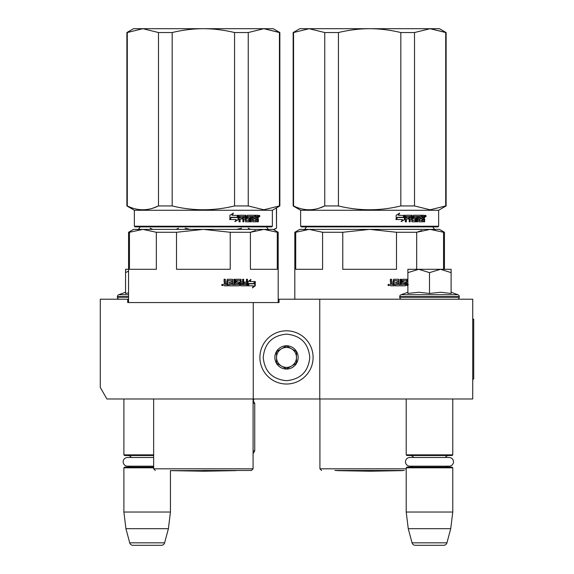 <?xml version="1.0" encoding="UTF-8"?>
<svg xmlns="http://www.w3.org/2000/svg" width="574" height="574" viewBox="0 0 574 574"><rect width="100%" height="100%" fill="white"/><g stroke="black" fill="none" stroke-linecap="round" stroke-linejoin="round"><path stroke-width="0.86" d="M426.123 398.98L433.549 398.98M143.974 398.98L150.137 398.98M319.754 299.219L279.021 299.219L279.021 302.548L127.715 302.548L127.715 299.219L100.278 299.219L100.278 387.464L106.929 398.98L472.725 398.98L472.725 299.219L319.754 299.219L319.754 398.98M253.249 302.548L253.249 398.98M127.715 299.219L128.547 299.219M278.189 299.219L279.021 299.219M286.498 330.811A26.605 26.605 0 0 0 259.9 357.415A26.605 26.605 0 0 0 286.498 384.02A26.605 26.605 0 0 0 313.103 357.415A26.605 26.605 0 0 0 286.498 330.811M286.498 334.14C272.363 335.517 264.607 343.274 263.222 357.415C264.6 371.55 272.363 379.314 286.498 380.691C300.64 379.314 308.396 371.557 309.781 357.415C308.403 343.281 300.64 335.517 286.498 334.14M286.498 345.778A11.638 11.638 0 0 0 274.86 357.415A11.638 11.638 0 0 0 286.498 369.053A11.638 11.638 0 0 0 298.143 357.415A11.638 11.638 0 0 0 286.498 345.778M286.498 345.892L276.524 351.654L276.524 363.177L286.498 368.931L296.478 363.177L296.478 351.654L286.498 345.892M281.511 366.054A9.973 9.973 0 0 0 296.478 357.415A9.973 9.973 0 0 0 281.511 348.777A9.973 9.973 0 0 0 286.498 367.389A9.973 9.973 0 0 0 291.492 366.054M281.511 348.777A9.973 9.973 0 0 1 296.478 357.415M123.891 398.98L123.891 454.852L153.653 454.852M153.653 455.512L124.558 455.512L123.891 454.852M131.317 457.478A3.989 3.989 122.2 0 0 127.88 455.512M127.88 467.15A3.989 3.989 47.8 0 0 130.485 466.188L127.528 466.188A4.355 4.355 0 0 1 123.173 461.833A4.355 4.355 0 0 1 127.528 457.478L153.653 457.478M153.653 467.817L123.891 467.817L124.558 467.15L153.653 467.15M123.891 467.817L123.891 512.044L170.442 512.044L168.404 528.676L164.609 542.832L129.724 542.832L125.928 528.676L168.404 528.676M170.442 470.479L170.442 512.044M123.891 512.044L125.928 528.676M161.394 545.3L132.938 545.3L161.394 545.3A3.322 3.322 -34.1 0 0 164.609 542.832M132.938 545.3A3.322 3.322 34.1 0 1 129.724 542.832M406.213 398.98L406.213 454.852L452.771 454.852L452.771 398.98M406.213 454.852L406.88 455.512L452.104 455.512L452.771 454.852M445.345 457.478A3.989 3.989 -122.1 0 1 448.782 455.512M413.639 457.478A3.989 3.989 122.2 0 0 410.209 455.512M448.782 467.15A3.989 3.989 -47.8 0 1 446.177 466.188M410.209 467.15A3.989 3.989 47.8 0 0 412.806 466.188M452.771 467.817L406.213 467.817L406.88 467.15L452.104 467.15L452.771 467.817L452.771 512.044L450.726 528.676L446.938 542.832L412.053 542.832L408.257 528.676L450.726 528.676M406.213 467.817L406.213 512.044L452.771 512.044M406.213 512.044L408.257 528.676M443.724 545.3L415.26 545.3L443.724 545.3A3.322 3.322 -34.1 0 0 446.938 542.832M415.26 545.3A3.322 3.322 34.1 0 1 412.053 542.832M119.399 299.219A1.995 1.995 40.2 0 1 117.405 297.224L117.405 296.629A1.995 1.995 129.2 0 1 118.718 294.749L128.547 294.749M125.548 292.266L118.718 294.749M126.058 293.379L128.547 292.919M128.547 269.292L125.548 269.292L125.548 293.486M128.547 271.079L125.548 272.636M451.107 292.266L457.944 294.749L401.047 294.749A1.995 1.995 129.2 0 0 399.734 296.629L399.734 297.224A1.995 1.995 40.2 0 0 401.728 299.219M457.263 299.219A1.995 1.995 -40.2 0 0 459.257 297.224L399.734 297.224M457.944 294.749A1.995 1.995 -129.2 0 1 459.257 296.629L459.257 297.224M407.877 292.266L401.047 294.749M408.379 293.379L418.912 292.266L429.496 293.479L440.624 292.266L451.107 293.479L451.107 272.636L440.531 269.292L429.496 272.636L418.69 269.292L407.877 269.292L407.877 293.486M407.877 272.636L418.69 269.292L440.071 269.292M451.107 272.636L451.107 269.292L440.531 269.292M429.496 293.479L429.496 272.636M409.858 457.478L449.126 457.478A4.355 4.355 0 0 1 453.489 461.833A4.355 4.355 0 0 1 449.126 466.188L409.858 466.188A4.355 4.355 0 0 1 405.502 461.833A4.355 4.355 0 0 1 409.858 457.478M127.528 466.188L153.653 466.188M225.489 284.589L226.995 284.589L226.995 283.362L225.101 283.362L225.489 284.589L225.101 283.362M255.509 230.518L250.415 232.269L263.846 229.385L203.368 229.385L230.231 232.269L230.231 269.292L176.505 269.292L176.505 232.269L203.368 229.385L262.261 229.385M259.218 229.385L233.475 229.385M229.708 229.385L225.84 229.385M217.84 229.385L213.743 229.385M203.368 229.385L142.89 229.385L156.322 232.269L156.322 269.292L129.459 269.292L129.459 232.269L142.89 229.385L133.534 229.385L128.547 232.269L128.547 302.548M129.459 232.269L128.547 232.269M230.231 232.269L250.415 232.269L250.415 269.292L277.278 269.292L277.278 232.269L278.189 232.269L278.189 302.548M278.189 232.269L273.202 229.385L263.846 229.385L277.278 232.269M176.505 232.269L156.322 232.269M203.368 470.479L251.419 470.479L203.368 470.479M248.721 283.556L249.13 283.556L248.083 284.955M250.07 281.533L251.003 279.473L248.083 281.597L248.083 285.816L249.13 283.556L254.174 283.556L255.05 281.533L249.654 281.533L250.58 279.473M253.722 283.556L254.591 281.533M248.298 285.816L253.385 285.816L252.46 287.911L255.251 285.787L255.251 281.533L254.275 283.793L249.238 283.793L248.298 285.816M252.682 287.416L254.784 285.787L254.784 282.602M254.784 282.135L253.823 283.793M247.896 285.816L249.023 283.793M227.928 280.499L231.616 280.7L231.616 282.128L229.485 282.128L229.485 283.362L231.616 283.362L231.616 284.388L228.918 284.589L228.918 285.816L239.107 285.816L239.559 285.307L238.791 282.128M239.559 285.307L239.236 282.645M247.071 279.265L247.071 285.307L247.459 285.307L247.042 285.816L240.779 285.816L240.327 285.307L240.154 280.499L236.804 280.499L236.926 281.927L239.107 282.128L239.559 282.645M247.459 285.307L247.459 279.265L246.454 279.265L246.454 282.128L244.079 282.128L244.079 283.362L246.454 283.362L246.296 284.589L243.304 284.589L243.304 279.265M243.663 284.589L243.663 279.265L242.623 279.265L242.623 282.128L240.886 282.128L240.886 279.782L241.224 282.128M234.802 279.265L234.802 284.589L238.447 284.388L238.275 283.362L236.251 283.362L235.792 282.846L235.792 279.782L236.251 279.265L240.779 279.265L241.224 279.782M235.082 284.589L235.082 279.265L233.955 279.265L233.955 284.589L232.563 284.589L232.563 279.782L232.09 279.265M232.822 284.589L232.563 279.782M225.101 279.265L225.101 281.612L225.604 282.128L226.995 282.128L226.995 279.782L227.498 279.265L232.348 279.265L232.822 279.782M225.295 281.612L225.295 279.265L224.082 279.265L224.082 281.927L224.836 282.695L224.082 283.456L224.082 285.307L224.592 285.816L227.957 285.816L227.957 280.7M223.257 284.991L221.593 284.991L223.257 284.991M227.742 285.816L227.742 280.7M241.224 283.362L241.396 284.589L242.45 284.589L242.623 283.362L240.886 283.362L241.058 284.589L242.099 284.589M239.236 285.307L238.791 285.816M236.804 280.499L236.624 281.927L237.105 282.128M247.071 285.307L246.655 285.816M240.441 279.265L240.886 279.782M225.101 281.612L225.604 282.128M222.59 284.919L222.762 285.587L222.023 285.486L222.023 284.424L222.36 284.919L222.59 284.424M279.445 205.944L279.854 205.944L279.854 32.539L263.846 28.7L279.445 32.539L279.445 205.944L263.846 209.79L248.248 205.944L234.558 205.944C213.765 211.024 192.972 211.024 172.171 205.944L158.489 205.944C148.092 211.024 137.688 211.024 127.292 205.944L126.883 205.944L126.883 32.539L127.292 32.539L127.292 205.944M279.854 32.539L273.202 28.7L203.368 28.7C213.442 28.707 223.838 29.991 234.558 32.539L248.248 32.539L263.846 28.7L248.248 32.539L248.248 205.944M172.171 32.539L158.489 32.539L142.89 28.7L203.368 28.7C193.294 28.707 182.891 29.991 172.171 32.539L172.171 205.944M234.558 32.539L234.558 205.944M158.489 32.539L158.489 205.944L152.899 208.161M126.883 32.539L133.534 28.7L142.89 28.7L127.292 32.539M272.37 226.228L134.366 226.228L135.026 226.895L271.703 226.895L272.37 226.228L272.37 210.263L279.854 205.944M134.366 226.228L134.366 210.263L272.37 210.263M238.389 219.476L238.389 215.257L237.241 217.517L231.265 217.517L230.145 219.548L236.179 219.548L235.103 221.6L238.389 219.476L234.802 221.6M238.153 215.257L237.119 217.281L231.135 217.281L229.887 219.548L229.887 215.286L233.381 213.162L232.248 215.257L238.052 215.458M238.052 215.924L238.052 219.476M238.052 215.257L236.911 217.517M258.365 219.146L258.365 221.808L257.597 221.808L257.267 218.945L256.478 218.945L256.14 221.808L252.668 221.808L252.302 216.484L251.426 216.484L251.426 221.808L250.529 221.808L250.529 216.484L247.875 216.484L247.875 217.718L249.575 217.718L249.955 218.228L249.575 221.808L245.65 221.808L245.242 218.945L243.928 218.945L243.928 221.808L242.924 221.808L242.924 216.484L240.284 216.484L240.111 217.718L242.515 217.718L242.515 218.945L240.111 218.945L240.111 221.808L239.049 221.808L239.049 215.767L239.494 215.257L245.65 215.257L246.052 215.767L246.052 220.373L248.865 220.574L248.865 218.945L247.143 218.945L246.741 218.429L247.143 215.257L255.165 215.257L255.165 216.484L253.213 216.685L253.213 217.718L254.763 217.718L254.763 218.945L253.213 218.945L253.213 220.373L255.695 220.574L255.825 215.257L258.042 215.257L258.365 217.618L257.891 218.378L258.365 219.146L257.834 219.146L257.834 221.808L257.073 221.808M256.478 221.291L255.631 221.808M247.444 216.484L247.875 216.484L247.294 216.685L247.294 217.517L247.875 217.718L247.444 217.718M243.541 218.945L243.928 218.945L243.541 218.945L243.541 221.808M239.925 216.484L239.76 217.718M246.21 220.574L245.801 220.574L246.21 220.574M252.869 216.484L253.349 216.484L252.732 216.685L252.732 217.718L253.213 217.718L252.732 217.718M253.349 220.574L252.869 220.574L253.349 220.574M256.478 217.718L257.597 217.718L257.597 216.685L256.478 216.484L256.478 217.718L255.968 217.718L255.968 216.484L256.478 216.484L255.968 216.484M243.928 217.718L245.242 217.718L245.084 216.484L244.094 216.484L243.541 217.718L243.699 216.484L244.682 216.484M253.213 218.945L252.732 218.945L252.869 220.574M254.268 217.718L254.268 218.945M254.662 215.257L254.662 216.484M245.242 215.257L245.801 220.574M240.111 218.945L239.76 221.808M242.135 217.718L242.135 218.945M249.13 217.718L249.511 218.228L249.13 221.808M251.828 216.484L250.96 216.484L250.96 221.808L250.077 221.808M256.75 218.945L255.968 218.945L255.968 221.291M257.518 215.257L257.834 217.618L257.36 218.378L257.834 219.146M257.891 218.378L257.36 218.378M258.365 217.618L257.834 217.618M258.874 216.089L259.383 215.257L259.878 216.089L259.383 216.915L258.874 216.089M258.365 216.341L258.365 215.831M259.254 215.637L259.254 216.534M233.087 213.162L231.968 215.257M231.135 217.281L229.629 219.548M237.815 215.257L236.797 217.281M259.017 216.663L259.025 215.494M236.172 470.637L203.368 471.211L170.557 470.637L236.266 470.479M253.084 450.855L254.741 450.855L253.084 453.74M253.084 403.307L254.741 403.307L254.741 450.855M152.741 229.385L150.273 228.208M176.046 229.385L178.492 228.208M190.051 229.385L185.122 228.208M273.841 229.758L276.524 228.208L276.41 207.932M273.525 229.578L276.41 228.208M236.66 229.385L241.561 228.208M250.651 229.385L248.19 228.208M391.762 284.589L393.269 284.589L393.269 283.362L391.368 283.362L391.762 284.589L391.368 283.362M421.782 230.518L416.681 232.269L430.113 229.385L369.634 229.385L396.498 232.269L396.498 269.292L342.771 269.292L342.771 232.269L369.634 229.385L428.527 229.385M425.485 229.385L392.107 229.385M384.114 229.385L380.017 229.385M369.634 229.385L309.156 229.385L322.588 232.269L322.588 269.292L295.725 269.292L295.725 232.269L309.156 229.385L299.8 229.385L294.814 232.269L294.814 299.219M295.725 232.269L294.814 232.269M396.498 232.269L416.681 232.269L416.681 269.292M443.544 269.292L443.544 232.269L444.455 232.269L444.455 269.292M444.455 232.269L439.469 229.385L430.113 229.385L443.544 232.269M342.771 232.269L322.588 232.269M404.383 470.479L334.886 470.479M394.202 280.499L397.89 280.7L397.89 282.128L395.759 282.128L395.759 283.362L397.89 283.362L397.89 284.388L395.185 284.589L395.185 285.816L405.38 285.816L405.832 285.307L405.057 282.128M405.832 285.307L405.509 282.645M407.877 285.816L406.6 285.307L406.428 280.499L403.077 280.499L403.199 281.927L405.38 282.128L405.832 282.645M407.49 282.128L407.153 279.782L407.49 282.128L407.877 282.128M401.068 279.265L401.068 284.589L404.72 284.388L404.541 283.362L402.525 283.362L402.058 282.846L402.058 279.782L402.525 279.265L407.045 279.265L407.49 279.782M401.348 284.589L401.348 279.265L400.229 279.265L400.229 284.589L398.83 284.589L398.83 279.782L398.356 279.265M399.095 284.589L398.83 279.782M391.368 279.265L391.368 281.612L391.87 282.128L393.269 282.128L393.269 279.782L393.764 279.265L398.614 279.265L399.095 279.782M391.568 281.612L391.568 279.265L390.356 279.265L390.356 281.927L391.109 282.695L390.356 283.456L390.356 285.307L390.865 285.816L394.23 285.816L394.23 280.7M389.524 284.991L387.859 284.991L389.524 284.991M394.008 285.816L394.008 280.7M407.877 283.362L407.49 283.362L407.877 284.589M407.49 283.362L407.153 284.388L408.372 284.589M405.509 285.307L405.057 285.816M403.077 280.499L402.898 281.927L403.371 282.128M406.715 279.265L407.153 279.782M391.368 281.612L391.87 282.128M388.856 284.919L389.029 285.587L388.397 285.587L388.297 284.424L388.627 284.919L388.863 284.424M445.711 205.944L446.12 205.944L446.12 32.539L430.113 28.7L445.711 32.539L445.711 205.944L430.113 209.79L414.514 205.944L400.831 205.944C380.031 211.024 359.238 211.024 338.438 205.944L324.755 205.944C314.358 211.024 303.962 211.024 293.558 205.944L293.149 205.944L293.149 32.539L293.558 32.539L293.558 205.944M446.12 32.539L439.469 28.7L369.634 28.7C379.708 28.707 390.112 29.991 400.831 32.539L414.514 32.539L430.113 28.7L414.514 32.539L414.514 205.944M338.438 32.539L324.755 32.539L309.156 28.7L369.634 28.7C359.561 28.707 349.164 29.991 338.438 32.539L338.438 205.944M400.831 32.539L400.831 205.944M324.755 32.539L324.755 205.944L319.166 208.161M293.149 32.539L299.8 28.7L309.156 28.7L293.558 32.539M438.636 226.228L300.632 226.228L301.3 226.895L437.976 226.895L438.636 226.228L438.636 210.263L446.12 205.944M300.632 226.228L300.632 210.263L438.636 210.263M404.656 219.476L404.656 215.257L403.508 217.517L397.538 217.517L396.412 219.548L402.453 219.548L401.377 221.6L404.656 219.476L401.068 221.6M404.419 215.257L403.386 217.281L397.409 217.281L396.153 219.548L396.153 215.286L399.648 213.162L398.514 215.257L404.318 215.458M404.318 215.924L404.318 219.476M404.318 215.257L403.178 217.517M424.638 219.146L424.638 221.808L423.863 221.808L423.54 218.945L422.744 218.945L422.414 221.808L418.934 221.808L418.575 216.484L417.693 216.484L417.693 221.808L416.803 221.808L416.803 216.484L414.141 216.484L414.141 217.718L415.849 217.718L416.229 218.228L415.849 221.808L411.917 221.808L411.508 218.945L410.202 218.945L410.202 221.808L409.197 221.808L409.197 216.484L406.55 216.484L406.378 217.718L408.781 217.718L408.781 218.945L406.378 218.945L406.378 221.808L405.323 221.808L405.323 215.767L405.768 215.257L411.917 215.257L412.326 215.767L412.326 220.373L415.138 220.574L415.138 218.945L413.416 218.945L413.015 218.429L413.416 215.257L421.431 215.257L421.431 216.484L419.486 216.685L419.486 217.718L421.029 217.718L421.029 218.945L419.486 218.945L419.486 220.373L421.962 220.574L422.098 215.257L424.315 215.257L424.638 217.618L424.157 218.378L424.638 219.146L424.107 219.146L424.107 221.808L423.339 221.808M422.744 221.291L421.904 221.808M413.711 216.484L414.141 216.484L413.56 216.685L413.56 217.517L414.141 217.718L413.711 217.718M409.807 218.945L410.202 218.945L409.807 218.945L409.807 221.808M406.198 216.484L406.026 217.718M412.484 220.574L412.067 220.574L412.484 220.574M419.142 216.484L419.623 216.484L419.006 216.685L419.006 217.718L419.486 217.718L419.006 217.718M419.623 220.574L419.142 220.574L419.623 220.574M422.744 217.718L423.863 217.718L423.863 216.685L422.744 216.484L422.744 217.718L422.234 217.718L422.234 216.484L422.744 216.484L422.234 216.484M410.202 217.718L411.508 217.718L411.35 216.484L410.36 216.484L410.202 217.718L409.807 217.718L409.972 216.484L410.948 216.484M419.486 218.945L419.006 218.945L419.142 220.574M420.534 217.718L420.534 218.945M420.936 215.257L420.936 216.484M411.508 215.257L412.067 220.574M406.378 218.945L406.026 221.808M408.408 217.718L408.408 218.945M415.404 217.718L415.777 218.228L415.404 221.808M418.102 216.484L417.233 216.484L417.233 221.808L416.351 221.808M423.016 218.945L422.234 218.945L422.234 221.291M423.784 215.257L424.107 217.618L423.634 218.378L424.107 219.146M424.157 218.378L423.634 218.378M424.638 217.618L424.107 217.618M425.147 216.089L425.65 215.257L426.145 216.089L425.65 216.915L425.147 216.089M424.638 216.341L424.638 215.831M425.528 215.637L425.528 216.534M399.361 213.162L398.241 215.257M397.409 217.281L395.895 219.548M404.089 215.257L403.063 217.281M425.291 216.663L425.298 215.494M402.446 470.637L369.634 471.211L336.83 470.637L402.539 470.479M472.725 319.173L473.722 319.173L473.722 379.034L472.725 379.034M128.547 297.224L117.405 297.224M128.547 296.629L117.405 296.629M459.257 296.629L399.734 296.629M253.084 398.98L253.084 468.815L153.653 468.815L155.317 470.479M259.878 216.089L259.333 216.089M253.084 399.03L254.024 399.03L253.249 400.91L254.741 403.307M406.213 468.815L319.919 468.815L321.584 470.479M426.145 216.089L425.607 216.089M266.436 226.73C268.001 229.22 268.89 230.109 269.098 229.385M140.293 226.73C138.729 229.22 137.846 230.109 137.638 229.385M253.084 468.815L251.419 470.479M153.653 398.98L153.653 468.815M134.366 210.263L126.883 205.944M152.203 229.385L150.158 228.208M276.524 228.208L276.524 207.867M432.71 226.73C434.274 229.22 435.157 230.109 435.365 229.385M306.566 226.73C305.002 229.22 304.112 230.109 303.904 229.385M319.919 398.98L319.919 468.815M300.632 210.263L293.149 205.944"/></g></svg>
